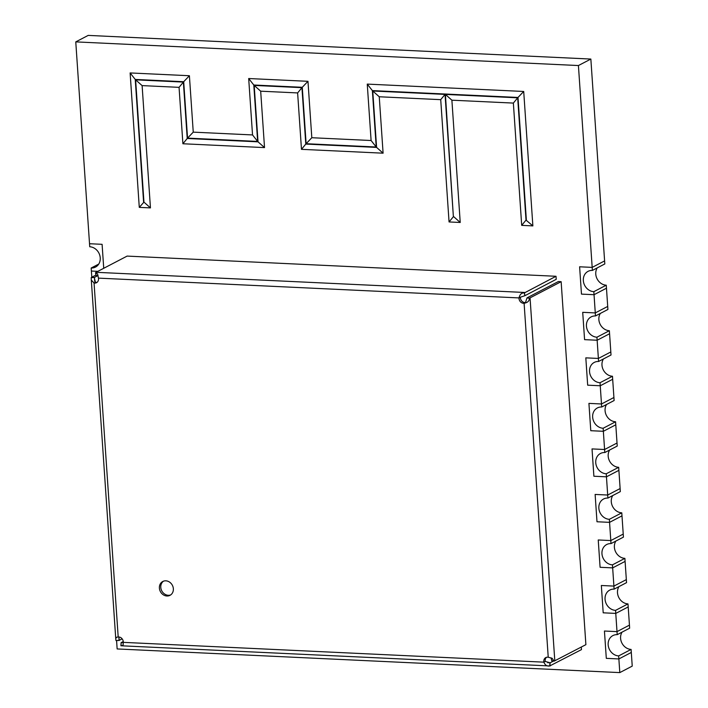 <?xml version="1.0" encoding="UTF-8"?>
<svg xmlns="http://www.w3.org/2000/svg" width="708" height="708" viewBox="0 0 708 708"><rect width="100%" height="100%" fill="white"/><g stroke="black" fill="none" stroke-linecap="round" stroke-linejoin="round"><path stroke-width="1.06" d="M116.581 640.519L117.147 648.944L619.801 672.6L632.235 666.113L631.094 649.422L618.659 655.909L618.872 658.944L631.306 652.457L618.872 658.944L606.305 658.351L604.437 631.032L617.004 631.625L629.439 625.137L617.004 631.625L617.217 634.66L629.651 628.173L628.2 606.933L615.765 613.411L603.198 612.818L601.34 585.498L613.907 586.091L626.332 579.613L613.907 586.091L614.11 589.127L626.545 582.649L625.093 561.4L612.659 567.878L600.092 567.294L598.233 539.974L610.8 540.567L623.235 534.08L610.8 540.567L611.004 543.602L623.438 537.115L621.987 515.866L609.561 522.354L596.994 521.761L595.127 494.441L607.694 495.034L620.128 488.555L607.694 495.034L607.906 498.069L620.332 491.591L618.889 470.342L606.455 476.82L593.888 476.236L592.03 448.916L604.588 449.509L617.022 443.022L604.588 449.509L604.8 452.545L617.234 446.058L615.783 424.809L603.349 431.296L590.782 430.703L588.923 403.383L601.49 403.976L613.925 397.489L601.49 403.976L601.694 407.012L614.128 400.524L612.677 379.284L600.242 385.763L587.675 385.17L585.817 357.859L598.384 358.443L610.818 351.964L598.384 358.443L598.587 361.478L611.022 355L609.579 333.751L597.145 340.238L584.578 339.645L582.711 312.325L595.278 312.918L607.712 306.431L595.278 312.918L595.49 315.954L607.915 309.467L606.473 288.218L594.039 294.705L581.472 294.112L579.613 266.792L592.18 267.385L592.384 270.421L604.818 263.942L604.605 260.907L592.18 267.385L578.418 65.543L75.765 41.887L89.527 243.729L102.094 244.322L103.731 268.297L102.094 244.322L89.527 243.729L89.73 246.765A10.93 9.47 62.5 0 1 99.801 255.376A10.93 9.47 62.5 0 1 95.509 267.075A10.93 9.47 62.5 0 1 91.182 268.013L91.385 271.049L97.863 271.35L91.385 271.049L91.81 277.164M98.757 264.066L91.182 268.013M617.217 634.66A10.93 9.47 -117.5 0 0 612.889 635.589A10.93 9.47 -117.5 0 0 608.597 647.298A10.93 9.47 -117.5 0 0 618.659 655.909M631.094 649.422A10.93 9.47 62.5 0 1 621.969 643.174A10.93 9.47 62.5 0 1 622.075 632.12M619.801 672.6L618.872 658.944L606.305 658.351L604.437 631.032L617.004 631.625L615.765 613.411L628.2 606.933L627.987 603.897L615.562 610.376L615.765 613.411L603.198 612.818L601.34 585.498L613.907 586.091L612.659 567.878L600.092 567.294L598.233 539.974L610.8 540.567L609.561 522.354L596.994 521.761L595.127 494.441L607.694 495.034L606.455 476.82L593.888 476.236L592.03 448.916L604.588 449.509L603.349 431.296L590.782 430.703L588.923 403.383L601.49 403.976L600.242 385.763L587.675 385.17L585.817 357.859L598.384 358.443L597.145 340.238L584.578 339.645L582.711 312.325L595.278 312.918L594.039 294.705L581.472 294.112L579.613 266.792L592.18 267.385L604.605 260.907L590.853 59.056L88.199 35.4L75.765 41.887M614.11 589.127A10.93 9.47 -117.5 0 0 609.783 590.065A10.93 9.47 -117.5 0 0 605.49 601.765A10.93 9.47 -117.5 0 0 615.562 610.376M627.987 603.897A10.93 9.47 62.5 0 1 618.872 597.649A10.93 9.47 62.5 0 1 618.969 586.596M625.093 561.4L624.89 558.364L612.455 564.851L612.659 567.878L625.093 561.4M611.004 543.602A10.93 9.47 -117.5 0 0 606.676 544.532A10.93 9.47 -117.5 0 0 602.393 556.24A10.93 9.47 -117.5 0 0 612.455 564.851M624.89 558.364A10.93 9.47 62.5 0 1 615.765 552.116A10.93 9.47 62.5 0 1 615.871 541.062M621.987 515.866L621.783 512.831L609.349 519.318L609.561 522.354L621.987 515.866M607.906 498.069A10.93 9.47 -117.5 0 0 603.57 499.007A10.93 9.47 -117.5 0 0 599.287 510.707A10.93 9.47 -117.5 0 0 609.349 519.318M621.783 512.831A10.93 9.47 62.5 0 1 612.659 506.592A10.93 9.47 62.5 0 1 612.765 495.538M618.889 470.342L618.677 467.307L606.243 473.785L606.455 476.82L618.889 470.342M604.8 452.545A10.93 9.47 -117.5 0 0 600.472 453.474A10.93 9.47 -117.5 0 0 596.18 465.183A10.93 9.47 -117.5 0 0 606.243 473.785M618.677 467.307A10.93 9.47 62.5 0 1 609.561 461.058A10.93 9.47 62.5 0 1 609.659 450.005M615.783 424.809L615.579 421.773L603.145 428.26L603.349 431.296L615.783 424.809M601.694 407.012A10.93 9.47 -117.5 0 0 597.366 407.941A10.93 9.47 -117.5 0 0 593.083 419.649A10.93 9.47 -117.5 0 0 603.145 428.26M615.579 421.773A10.93 9.47 62.5 0 1 606.455 415.534A10.93 9.47 62.5 0 1 606.552 404.48M612.677 379.284L612.473 376.249L600.039 382.727L600.242 385.763L612.677 379.284M598.587 361.478A10.93 9.47 -117.5 0 0 594.26 362.416A10.93 9.47 -117.5 0 0 589.976 374.116A10.93 9.47 -117.5 0 0 600.039 382.727M612.473 376.249A10.93 9.47 62.5 0 1 603.349 370.001A10.93 9.47 62.5 0 1 603.455 358.947M609.579 333.751L609.367 330.716L596.933 337.203L597.145 340.238L609.579 333.751M595.49 315.954A10.93 9.47 -117.5 0 0 591.162 316.883A10.93 9.47 -117.5 0 0 586.87 328.592A10.93 9.47 -117.5 0 0 596.933 337.203M609.367 330.716A10.93 9.47 62.5 0 1 600.242 324.468A10.93 9.47 62.5 0 1 600.349 313.414M606.473 288.218L606.26 285.191L593.835 291.669L594.039 294.705L606.473 288.218M592.384 270.421A10.93 9.47 -117.5 0 0 588.056 271.359A10.93 9.47 -117.5 0 0 583.764 283.058A10.93 9.47 -117.5 0 0 593.835 291.669M606.26 285.191A10.93 9.47 62.5 0 1 597.145 278.943A10.93 9.47 62.5 0 1 597.242 267.889M122.13 638.82L119.041 640.466L115.97 640.536L115.731 638.492L116.723 637.191L118.192 637.005A4.682 4.062 62.5 0 1 118.767 636.988A4.682 4.062 62.5 0 1 123.272 642.36L123.095 645.192L120.918 645.758L121.502 645.643L120.918 645.758L121.103 642.643L123.254 641.581M581.295 647.05L581.472 649.617L549.753 665.945C547.089 666.467 545.125 665.201 543.859 662.157A4.682 4.062 62.5 0 1 545.797 657.573A4.682 4.062 62.5 0 1 547.656 657.174A4.682 4.062 62.5 0 1 548.231 657.245L552.125 658.281L554.072 661.157L585.888 644.661L561.143 281.678L529.336 298.236C529.434 300.935 527.69 302.617 524.106 303.281A4.682 4.062 62.5 0 1 519.026 297.918C519.84 294.333 521.601 292.678 524.327 292.953L556.019 276.279L127.13 256.092L96.049 272.297L95.492 272.766L97.589 273.952L98.439 278.129A4.682 4.062 62.5 0 1 96.5 282.713A4.682 4.062 62.5 0 1 94.058 283.041L91.297 280.032L91.226 277.563L95.969 274.996M165.858 580.825A7.806 6.761 -117.5 0 0 162.76 581.498A7.806 6.761 -117.5 0 0 159.698 589.852A7.806 6.761 -117.5 0 0 166.893 596.003A7.806 6.761 -117.5 0 0 169.982 595.34A7.806 6.761 -117.5 0 0 173.044 586.976A7.806 6.761 -117.5 0 0 165.858 580.825M163.477 581.18A7.806 6.761 -117.5 0 0 161.22 589.56A7.806 6.761 -117.5 0 0 168.274 595.286A7.806 6.761 -117.5 0 0 170.646 594.932M97.146 282.271A4.682 4.062 62.5 0 1 95.438 282.324L94.297 277.483L97.704 275.678M561.143 281.678L558.346 281.554L527.018 297.856L525.486 302.564A4.682 4.062 62.5 0 1 520.407 297.201L524.955 295.679L556.222 279.315L556.019 276.279M550.39 665.821L549.806 665.945L550.178 662.785L545.24 661.44A4.682 4.062 62.5 0 1 546.532 657.29M123.263 642.687L121.103 642.643M547.594 662.67L550.178 662.785L553.479 661.068M119.041 640.466L118.9 636.996M551.054 657.856L551.771 660.83L554.072 661.157M95.492 272.766L96.076 275.492L98.093 275.784M91.226 277.563L94.297 277.483M118.192 637.005L94.058 283.041L95.438 282.324M524.38 292.953L524.955 295.679M98.439 278.129L519.026 297.918L520.407 297.201M548.231 657.245L524.106 303.281L525.486 302.564M529.327 298.174L527.018 297.856M123.272 642.36L543.859 662.157L545.24 661.44M150.45 207.895L142.113 85.606L179.062 87.35L182.903 143.759L264.526 147.6L260.686 91.19L297.625 92.925L301.475 149.335L383.099 153.185L379.249 96.766L440.721 99.66L449.058 221.949L460.227 222.471L451.89 100.191L513.362 103.085L521.699 225.365L532.867 225.896L523.708 91.465L367.257 84.102L371.098 140.511L311.812 137.724L307.971 81.314L248.685 78.526L252.535 134.936L193.249 132.139L189.399 75.729L130.122 72.942L139.281 207.373L150.45 207.895L143.954 202.125L135.617 79.836L183.372 82.084L187.222 138.494L258.031 141.83L254.181 85.42L301.944 87.668L305.785 144.078L376.594 147.406L372.753 90.996L445.04 94.403L453.377 216.683L445.394 94.412L451.89 100.191M578.418 65.543L590.853 59.056M460.227 222.471L453.731 216.701M445.394 94.412L517.681 97.819L513.362 103.085M449.058 221.949L453.377 216.683M517.681 97.819L526.017 220.108L521.699 225.365M440.721 99.66L445.04 94.403M526.017 220.108L532.867 225.896M379.249 96.766L372.753 90.996M526.371 220.126L518.008 97.447L523.708 91.465M383.099 153.185L376.594 147.406M518.008 97.447L372.373 90.597L367.257 84.102M301.475 149.335L305.785 144.078M372.373 90.597L376.214 147.007L371.098 140.511M297.625 92.925L301.944 87.668M376.214 147.007L306.121 143.706L311.812 137.724M260.686 91.19L254.181 85.42M306.121 143.706L302.272 87.296L307.971 81.314M264.526 147.6L258.031 141.83M302.272 87.296L253.8 85.013L248.685 78.526M182.903 143.759L187.222 138.494M253.8 85.013L257.65 141.423L252.535 134.936M179.062 87.35L183.372 82.084M257.65 141.423L187.549 138.122L193.249 132.139M142.113 85.606L135.617 79.836M187.549 138.122L183.699 81.712L189.399 75.729M183.699 81.712L135.237 79.438L130.122 72.942M139.281 207.373L143.954 202.125M123.192 642.696L121.298 642.607M119.174 640.368L118.944 636.996M94.713 281.501L94.43 277.386M554.807 660.865L530.053 297.891M524.938 292.484L96.049 272.297M91.235 277.616L94.297 277.545M95.545 272.775L96.129 275.492M524.327 292.953L524.902 295.67M529.336 298.236L527.026 297.918M554.072 661.095L551.762 660.776M549.753 665.945L549.93 662.83M549.859 665.954L120.971 645.767L121.157 642.643M115.97 640.475L119.032 640.404M135.237 79.438L143.6 202.107M115.74 638.492L91.305 280.032"/></g></svg>
